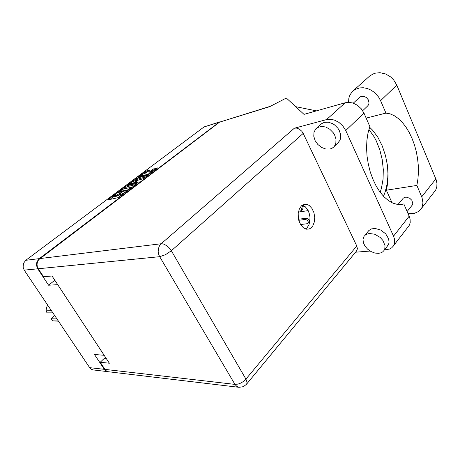 <?xml version="1.0" encoding="UTF-8"?>
<svg xmlns="http://www.w3.org/2000/svg" width="460" height="460" viewBox="0 0 460 460"><rect width="100%" height="100%" fill="white"/><g stroke="black" fill="none" stroke-linecap="round" stroke-linejoin="round"><path stroke-width="0.69" d="M147.602 174.392L151.352 172.304L151.478 171.724L149.08 172.178L152.812 169.309L157.573 167.923L148.557 174.605L137.948 177.227L145.849 171.189L149.92 170.091L146.326 172.787L142.439 174.305L140.237 176.099L147.602 174.392L147.833 174.788M139.294 181.884L134.86 182.718L135.004 182.373L138.184 180.142L143.33 178.739L147.574 175.501L136.953 178.1L127.759 184.857L139.294 181.884M136.982 183.632L137.12 183.252L126.396 185.897L117.288 192.717L128.116 190.204L136.982 183.632M115.167 194.58L114.143 195.81L116.041 195.506L121.486 192.383L119.353 194.459L121.078 194.384L126.902 191.176L118.053 197.691L107.64 199.956L115.339 194.051L116.345 193.631L115.167 194.58M220.225 121.785L218.983 122.337L39.261 258.652L36.944 261.786L36.449 264.989L37.3 268.117L48.582 285.223L57.741 284.671L104.173 355.315L94.472 354.47L104.73 369.88L106.243 371.134L108.301 371.72M108.048 371.703L92.989 369.903L91.247 369.23L89.826 367.914L24.23 270.152L23.086 267.243L23.489 263.35L25.777 260.308L203.987 126.943L219.903 121.865M114.155 195.822L114.827 196.754L115.264 196.708L114.747 195.833M115.264 196.708L119.531 194.862M119.387 194.62L120.066 195.569L120.52 195.523L119.997 194.637M120.52 195.523L121.618 195.264M119.14 191.607L128.185 189.727L130.899 187.398L123.631 188.951L119.14 191.607M135.717 184.592L127.081 186.679L123.93 188.859M145.975 176.824L136.304 179.561L135.809 178.71M134.182 181.096L131.554 182.35L130.105 183.724L133.998 182.706L136.764 180.556L134.182 181.096M155.952 169.268L153.577 169.999L151.167 171.758M148.436 171.212L146.585 171.867L144.382 173.495M348.536 102.292L348.858 98.078L349.916 95.001L352.176 91.73L355.166 89.424L359.599 87.9L363.308 87.745L367.137 88.464L370.886 90.034L374.348 92.362L378.609 97.025L380.61 100.665L385.923 113.091L390.149 113.867L394.352 115.73L398.452 118.611L402.345 122.429L405.961 127.087L409.222 132.457L412.062 138.431L414.431 144.871L416.277 151.639L417.571 158.596L418.289 165.6L418.41 172.506L417.933 179.164L416.858 185.443L422.067 197.691L422.987 202.946L421.877 207.673L418.801 211.381L413.942 213.543L408.1 213.693M353.648 90.413L369.984 75.768L374.595 73.278L379.977 72.651L385.584 73.939L390.764 77.015L393.662 79.896L396.796 85.071L436.166 179.814L436.942 183.281L436.833 186.628L435.838 189.669L433.883 192.395M378.522 253.368L381.035 252.81L382.691 251.879L383.956 250.55L384.79 248.808L385.008 245.646L382.927 240.517L380.167 237.429L374.802 234.226L369.248 233.433L365.746 234.611L363.952 236.411L362.992 239.269L363.337 242.604L364.947 246.019L367.615 249.124L371.042 251.562L374.825 253.034L378.522 253.368M387.193 246.347L388.769 243.737L389.045 242.213L388.619 238.878L385.693 233.875L380.748 230.069L375.113 228.453L371.461 228.907L368.845 230.506L364.901 235.273M329.958 149.017L332.005 148.269L333.718 147.022L335.214 144.957L335.863 143.152L335.978 139.029L334.512 134.717L333.235 132.681L329.832 129.243L325.72 127.04L321.511 126.379L317.498 127.506L315.813 128.857L313.996 132.175L313.766 136.286L315.129 140.605L317.877 144.515L321.632 147.47L325.853 149.052L329.958 149.017M337.755 143.071L339.836 140.495L340.492 138.696L340.63 134.59L339.187 130.301L337.922 128.282L334.546 124.873L332.563 123.608L328.342 122.176L324.317 122.354L321.494 123.723L316.779 127.989M301.248 206.051L299.201 209.271L298.183 213.572L298.356 218.339L298.891 220.679L300.748 224.836L303.422 227.821L306.509 229.212L309.212 228.971L311.052 227.918L312.875 225.762L314.37 221.869L314.726 217.252L313.904 212.566L312.006 208.466L309.31 205.539L307.774 204.66L304.342 204.292L301.248 206.051M302.369 205.125L305.106 206.62L307.447 209.34L309.131 212.963L309.977 217.08L309.891 221.231L308.884 224.952L307.05 227.815L305.618 228.994M353.268 103.132L360.163 96.859L363.314 96.174L366.281 97.399L368.425 99.958L369.064 103.028L368.541 104.88L367.488 106.139M398.021 204.499L403.276 198.122L404.662 197.34L406.249 197.133L409.82 198.312L411.878 200.353L412.775 203.602L411.803 205.649M384.416 249.895L389.591 249.015L391.707 247.808L393.323 246.094L394.375 243.846L394.709 241.891L394.49 239.068L393.524 236.141L409.199 216.189L410.101 219.064L410.193 222.513L409.452 224.974L407.888 227.171M246.272 384.479L246.916 383.456L247.014 382.214L245.904 379.12L243.162 381.633L240.637 383.128L238.033 384.1L234.951 384.393L236.756 386.423L239.005 387.303L108.341 371.732L106.3 370.858L104.926 369.403L234.951 384.393L159.66 256.674L38.261 268.755L37.266 266.547L37.001 264.109L37.496 261.723L38.692 259.664L219.598 122.147L269.577 106.714L286.344 98.02L303.991 114.385L345.224 102.735L348.145 102.298L352.82 102.982L357.351 105.208L361.215 108.721L363.946 113.108L345.724 130.536L342.872 126.017L338.882 122.366L334.236 120.014L329.481 119.232L326.525 119.617L294.32 128.202L296.372 128.076L299.282 129.093L301.841 131.261L303.215 133.388L356.77 245.973L357.403 248.86L356.327 251.286M219.598 122.147L270.572 106.202M363.946 113.108L369.851 126.569L368.017 133.061L366.913 140.271L366.58 147.999L367.046 156.003L368.287 164.053L370.265 171.896L372.928 179.296L376.182 186.041L379.925 191.941L384.037 196.828L388.401 200.583L392.886 203.13L397.365 204.412L401.718 204.435L403.834 203.975L409.199 216.189M383.542 196.311L385.244 191.665L386.894 184.88L387.809 177.577L388.004 171.867M368.926 129.421L374.009 136.631L376.211 140.766L379.81 149.81L382.22 159.539L383.324 169.487L383.077 179.193L381.478 188.197L380.184 192.297M392.041 202.745L386.354 190.198L387.274 185.633L388.073 175.875L387.469 165.68L385.503 155.532L382.254 145.923L377.873 137.316L372.554 130.145L369.622 127.23M301.656 205.672L303.036 207.38L302.732 209.219M300.438 207.011L301.662 208.443L301.725 210.191L300.978 210.778L298.592 211.14M298.701 219.995L299.437 222.243M298.517 219.178L307.073 218.189L309.2 219.811L309.58 220.984L309.166 222.099M298.919 220.259L305.423 219.443L307.016 220.093L308.142 221.524L308.223 222.991L307.481 223.669L300.581 224.56M54.648 315.497L51.008 318.803L52.877 320.85L58.316 320.959M51.503 310.799L46.109 310.816L47.012 312.869L52.894 312.88M46.109 310.816L46.046 310.109L51.02 310.086M47.455 304.773L46.046 310.109M58.483 321.212L52.877 320.85M39.813 258.583L161.155 243.719L159.424 245.87L158.389 248.659L158.177 251.764L158.803 254.834L159.66 256.674L165.433 254.713L171.339 250.78L168.814 247.486L166.474 245.502L163.265 243.921L161.155 243.719L294.32 128.202M239.005 387.303L243.277 386.664L246.301 384.451L356.839 250.665M48.582 285.223L54.82 280.232M114.31 196.081L109.675 199.559M129.835 184.42L130.312 184.063M134.297 181.067L136.304 179.561M140.449 176.45L140.035 176.761M366.148 118.128L385.923 113.091M370.133 251.033L355.58 252.189M345.724 130.536L393.524 236.141M399.349 204.579L403.834 203.975M106.467 358.806L104.081 358.587L100.205 362.273L104.926 369.403M38.261 268.755L43.522 276.702L52.049 276.017L109.359 363.21L100.205 362.273M316.376 110.883L295.636 106.639M386.354 190.198L416.858 185.443M301.996 205.925L303.692 205.666M308.183 210.645L298.396 212.054M302.801 206.879L305.009 206.546M51.008 318.803L56.931 318.895M25.777 260.308L39.261 258.652M218.983 122.337L203.929 126.989M37.708 268.812L24.23 270.152M89.631 367.638L104.322 369.334M116.104 196.518L115.587 195.644M119.79 193.884L119.6 193.562M120.715 193.137L120.549 192.849M121.382 195.327L120.853 194.442M125.091 192.636L124.919 192.343M126.04 191.918L125.867 191.619M108.169 199.893L107.979 199.571M115.5 194.333L115.339 194.051M127.299 186.611L126.799 185.748M117.794 192.659L117.61 192.349M126.074 187.243L125.574 186.38M119.312 192.309L119.054 191.872M128.242 190.147L128.024 189.779M129.082 189.612L128.909 189.319M130.076 188.864L129.904 188.571M128.242 184.811L128.07 184.512M137.517 178.934L137.023 178.083M135.2 183.114L134.958 182.701M130.893 184.167L130.651 183.753M133.256 183.592L133.015 183.172M134.665 183.247L134.251 182.534M136.626 181.148L136.465 180.866M141.024 176.508L140.8 176.117M149.517 172.178L149.356 171.902M153.053 170.332L152.57 169.475M154.267 169.705L153.784 168.849M138.402 177.169L138.241 176.893M146.257 172.092L145.774 171.246M147.453 171.471L146.97 170.625M303.215 133.388L171.339 250.78L245.904 379.12L356.77 245.973M326.525 119.617L345.224 102.735M421.716 196.805L435.833 178.946M380.61 100.665L396.796 85.071M306.303 218.138L305.049 219.454M119.197 192.332L118.921 191.872M131.232 187.985L130.904 187.427M135.021 183.16L134.757 182.701M130.433 184.276L130.128 183.753M136.971 180.889L136.764 180.527M140.547 176.629L140.26 176.123M151.927 172.316L151.65 171.827M384.203 250.165L388.177 245.094M334.202 146.504L338.819 142.042M368.006 105.645L362.664 110.716M412.292 205.028L407.14 211.502M393.633 245.594L409.153 225.532M421.498 208.368L435.459 190.359M302.875 209.07L301.605 210.369M309.31 221.944L308.056 223.267"/></g></svg>
